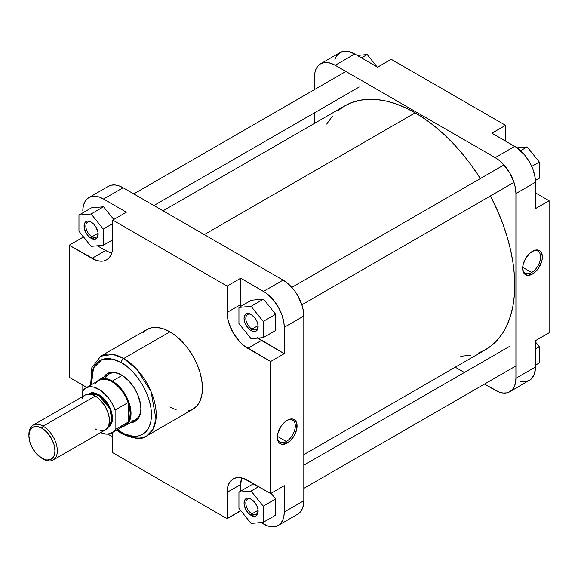 <?xml version="1.0" encoding="UTF-8"?>
<svg xmlns="http://www.w3.org/2000/svg" width="578" height="578" viewBox="0 0 578 578"><rect width="100%" height="100%" fill="white"/><g stroke="black" fill="none" stroke-linecap="round" stroke-linejoin="round"><path stroke-width="0.87" d="M531.623 272.513A12.687 7.326 120 0 0 540.596 257.217A12.687 7.326 120 0 0 532.056 251.546A12.687 7.326 -60 0 1 537.966 251.155A12.687 7.326 -60 0 1 539.91 261.328A12.687 7.326 -60 0 1 531.623 272.513L522.685 267.347L531.623 272.513A12.687 7.326 -60 0 1 525.279 273.141A12.687 7.326 -60 0 1 522.657 267.824A12.687 7.326 120 0 0 531.623 272.513L532.511 274.051L531.623 272.513M532.511 251.271A13.944 8.056 -60 0 1 542.374 256.964A13.944 8.056 -60 0 1 532.511 274.051L535.373 271.906L538.768 267.852L541.947 260.519L542.374 256.964L541.622 253.041L540.134 251.033L537.988 250.028L534.433 250.382L529.65 253.417L525.539 258.633L523.076 264.803L522.837 270.468L523.401 272.281L524.889 274.29L527.859 275.388L532.511 274.051A13.944 8.056 -60 0 1 522.649 268.351A13.944 8.056 -60 0 1 532.511 251.271L532.511 251.271M320.552 63.833L340.102 52.547A29.326 16.928 -120 0 1 354.769 54L335.211 65.285L495.187 157.642L335.211 65.285A29.326 16.928 60 0 0 320.552 63.833A29.326 16.928 60 0 0 314.475 77.257L314.475 89.597L314.873 72.821L316.058 69.006L317.972 65.971L320.552 63.833L323.694 62.67L327.278 62.525L331.165 63.414L335.211 65.285L354.769 54L377.579 67.171L354.769 54L348.744 51.558L344.994 51.182L340.102 52.547L336.475 56.095L334.922 59.534M535.474 182.272L535.076 177.374L533.024 169.571L529.397 161.833L524.513 154.825L516.768 147.643L491.929 133.186L514.738 146.357L495.187 157.642L499.233 160.438L503.12 164.051L509.847 173.125L514.341 183.486L515.525 188.659L515.923 193.565L515.923 378.279L515.525 382.723L514.341 386.53L512.426 389.565L509.847 391.703L506.704 392.867L503.12 393.011L499.233 392.13L484.501 384.088L495.187 390.251A29.326 16.928 60 0 0 509.847 391.703L530.763 379.464L533.891 375.245L535.373 369.284L535.474 340.652L535.474 366.994L515.923 378.279L515.923 193.565L535.474 182.272L535.474 208.615L535.474 182.272A29.326 16.928 -120 0 0 514.738 146.357L495.187 157.642A29.326 16.928 60 0 1 515.923 193.565L535.474 182.272M520.756 381.408L524.513 381.783L529.397 380.418A29.326 16.928 -120 0 0 535.474 366.994L515.923 378.279A29.326 16.928 60 0 1 509.847 391.703M464.394 372.478L455.24 367.196L464.394 372.478M314.475 123.381L314.475 112.811L314.475 123.381M549.1 332.784L549.1 200.747L535.474 192.879L549.1 200.747L549.1 332.784L535.474 340.652L549.1 332.784M505.555 141.054L505.555 125.318L391.205 59.303L505.555 125.318L491.929 133.186L505.555 125.318L505.555 141.054M535.474 208.615L549.1 200.747L535.474 208.615M377.579 67.171L391.205 59.303L377.579 67.171M535.474 341.959L539.325 346.749L539.325 362.948L535.474 365.173L539.325 362.948L539.325 346.749L535.474 348.975L539.325 346.749L535.474 341.959M517.035 147.831L527.179 146.92L539.325 162.035L539.325 178.226L535.416 180.481L539.325 178.226L539.325 162.035L531.738 166.413L539.325 162.035L527.179 146.92L520.605 150.721L527.179 146.92L517.035 147.831M357.283 55.452L367.211 54.563L377.131 66.911L367.211 54.563L361.481 57.872L367.211 54.563L357.283 55.452M415.199 112.833L204.272 234.61L415.199 112.833L424.953 119.017L434.62 126.257L444.092 134.464L453.289 143.575L462.118 153.495L470.499 164.13L480.376 178.53A140.765 81.274 -120 0 0 415.199 112.833A140.765 81.274 -120 0 0 344.813 105.861L352.053 102.465L359.899 100.276L368.28 99.315L377.109 99.589L386.306 101.099L395.778 103.83L405.445 107.754L415.199 112.833M303.811 454.619L485.585 349.676A140.765 81.274 -120 0 0 490.433 195.942L497.961 211.7L502.983 224.271L507.159 236.879L510.453 249.4L512.823 261.711L514.254 273.697L514.738 285.236L514.254 296.225L512.823 306.557L510.453 316.13L507.159 324.85L502.983 332.632L497.961 339.409L492.145 345.109L485.585 349.676L478.346 353.071M326.707 124.06L332.437 116.135M338.253 110.434L344.813 105.861L163.047 210.804M470.499 355.26L460.767 356.265M91.57 222.32A8.692 5.021 -120 0 0 85.855 226.352A8.692 5.021 -120 0 0 91.996 236.749L91.107 238.288A9.949 5.744 60 0 1 84.077 226.099A9.949 5.744 60 0 1 91.107 222.039L93.802 224.213L96.085 227.291L98.014 232.566L97.61 237.023L96.959 238.057L95.016 239.176L91.107 238.288L88.42 236.113L86.136 233.035L84.207 227.761L84.207 224.596L85.262 222.27L87.199 221.15L88.42 221.099L91.107 222.039A9.949 5.744 60 0 1 98.144 234.227A9.949 5.744 60 0 1 91.107 238.288L91.996 236.749A8.692 5.021 60 0 1 86.317 229.09A8.692 5.021 60 0 1 87.654 222.118A8.692 5.021 60 0 1 91.57 222.32M251.538 499.399A8.692 5.021 -120 0 0 245.823 503.431A8.692 5.021 -120 0 0 251.972 513.828L251.083 515.366A9.949 5.744 60 0 1 244.046 503.178A9.949 5.744 60 0 1 251.083 499.117L254.992 502.744L256.928 506.104L257.983 509.637L257.578 514.102L256.054 515.858L254.992 516.255L251.083 515.366L248.388 513.192L246.105 510.114L244.581 506.595L244.046 503.178L245.231 499.349L247.174 498.229L248.388 498.178L251.083 499.117A9.949 5.744 60 0 1 258.12 511.299A9.949 5.744 60 0 1 251.083 515.366L251.972 513.828A8.692 5.021 60 0 1 246.293 506.162A8.692 5.021 60 0 1 247.622 499.197A8.692 5.021 60 0 1 251.538 499.399M251.538 314.678A8.692 5.021 -120 0 0 245.823 318.709A8.692 5.021 -120 0 0 251.972 329.106L251.083 330.645A9.949 5.744 60 0 1 244.046 318.456A9.949 5.744 60 0 1 251.083 314.396L254.992 318.023L256.928 321.382L257.983 324.923L257.578 329.381L256.928 330.414L254.992 331.534L252.456 331.281L249.71 329.698L246.105 325.392L244.581 321.881L244.046 318.456L245.231 314.627L247.174 313.507L251.083 314.396A9.949 5.744 60 0 1 258.12 326.584A9.949 5.744 60 0 1 251.083 330.645L251.972 329.106A8.692 5.021 60 0 1 246.293 321.447A8.692 5.021 60 0 1 247.622 314.483A8.692 5.021 60 0 1 251.538 314.678M277.368 436.802A12.687 7.326 120 0 0 286.334 441.491L287.223 443.03A13.944 8.056 -60 0 1 277.361 437.336A13.944 8.056 -60 0 1 287.223 420.257L284.362 422.395L280.966 426.448L277.787 433.782L277.361 437.336L277.787 440.4L279.022 442.705L281.746 444.272L286.255 443.536L290.084 440.884L294.195 435.668L296.659 429.497L296.897 423.833L295.423 420.582L293.48 419.223L291.868 418.913L287.223 420.257A13.944 8.056 -60 0 1 297.085 425.95A13.944 8.056 -60 0 1 287.223 443.03L286.334 441.491A12.687 7.326 -60 0 1 279.99 442.119A12.687 7.326 -60 0 1 277.368 436.802M99.163 379.753A26.393 15.238 60 0 1 112.363 381.061L111.85 381.697L112.363 381.061A26.393 15.238 60 0 1 129.602 404.318A26.393 15.238 60 0 1 125.556 425.473A26.393 15.238 60 0 1 123.006 426.456A26.393 15.238 -120 0 0 130.173 406.457A26.393 15.238 -120 0 0 112.363 381.061L122.196 375.382L112.363 381.061A26.393 15.238 -120 0 0 97.032 381.473A26.393 15.238 60 0 1 99.163 379.753L109.018 374.067A26.393 15.238 60 0 1 121.777 375.122A26.393 15.238 -120 0 0 105.044 378.561M104.011 376.957A27.65 15.967 60 0 1 121.329 374.862L115.651 372.557L110.463 372.391L106.215 374.385L104.011 376.957M277.397 436.332L286.334 441.491L277.397 436.332M121.329 362.616C130.151 366.308 151.075 388.835 151.487 414.845C151.075 440.385 130.151 438.753 121.329 432.257A3.352 1.936 120 0 0 122.023 433.789A3.352 1.936 -60 0 1 121.329 432.257L117.399 429.692L124.284 433.796L132.868 436.267L138.084 436.065L142.65 434.367L146.4 431.26L149.189 426.846L150.909 421.304L151.487 414.845L150.909 407.721L149.189 400.193L146.4 392.563L142.65 385.121L138.084 378.156L132.868 371.929L127.211 366.676L121.329 362.616A3.352 1.936 -60 0 1 123.699 358.505A3.352 1.936 120 0 0 121.329 362.616L115.441 359.884L109.784 358.598L104.575 358.808L100.001 360.499L98.014 361.886L94.734 365.664L92.466 370.664L91.317 376.697L91.425 384.702L93.513 367.919L101.981 359.552L112.277 358.989L121.329 362.616M146.696 435.906L152.751 429.729L155.988 419.252L151.082 391.617L137.051 369.53L123.699 358.505A46.002 26.559 60 0 1 153.748 399.044A46.002 26.559 60 0 1 146.696 435.906A46.002 26.559 60 0 1 123.699 433.623A3.352 1.936 -60 0 1 122.023 433.789C134.284 439.157 142.513 439.865 146.696 435.906L192.907 409.224A46.002 26.559 -120 0 0 199.959 372.362A46.002 26.559 -120 0 0 169.91 331.83L123.699 358.505L169.91 331.83A46.002 26.559 -120 0 0 146.913 329.547L142.867 332.906M98.094 233.23L91.996 236.749L98.094 233.23M258.07 510.302L251.972 513.828L258.07 510.302M258.07 325.587L251.972 329.106L258.07 325.587M240.809 306.969L240.715 278.22L265.555 292.685L273.3 299.866L278.184 306.875L281.811 314.605L283.863 322.408L284.26 327.307L303.811 316.022L303.811 500.743A29.326 16.928 -120 0 1 297.735 514.167L300.314 512.029L302.236 508.994L303.414 505.179L303.811 500.743L303.811 316.022L303.414 311.123L302.236 305.95L297.735 295.582L294.599 290.792L287.121 282.902L283.076 280.106L123.107 187.749L119.061 185.87L115.167 184.989L111.583 185.133L108.44 186.297L88.889 197.582A29.326 16.928 60 0 0 82.813 211.006L83.218 206.563L84.395 202.755L86.31 199.721L88.889 197.582L92.032 196.419L95.616 196.274L99.51 197.156L103.556 199.034L126.365 212.205L112.739 220.074L227.089 286.088L227.486 317.329L228.664 322.502L233.158 332.87L239.884 341.945L243.779 345.55L270.634 361.517L270.634 493.554L243.779 478.512L239.884 477.63L236.301 477.775L233.158 478.938L230.579 481.077L228.664 484.111L227.486 487.919L227.089 518.697L112.739 452.682L112.739 432.387L112.739 452.682L227.089 518.697L240.715 510.533L241.156 511.089L240.715 510.829L227.089 518.697L227.089 492.362L240.715 484.494L241.655 477.912A29.326 16.928 -120 0 0 240.715 484.494L240.715 491.105L240.715 484.494L227.089 492.362A29.326 16.928 60 0 1 233.158 478.938A29.326 16.928 60 0 1 247.825 480.39L270.634 493.554L270.634 361.517L284.26 353.649L257.405 337.682M111.8 252.998L107.66 251.575L97.444 245.794L105.629 250.52A29.326 16.928 -120 0 0 111.8 252.998M84.778 238.483L82.813 237.348L82.813 236.041L82.813 237.348L84.778 238.483M113.758 219.481L103.556 206.787L91.403 207.87L78.962 215.052L78.962 231.251L91.107 246.358L103.26 245.274L103.26 229.076L91.107 213.968L78.962 215.052L78.962 231.251L91.107 246.358L103.26 245.274L112.739 239.798L103.26 245.274L103.26 229.076L112.739 223.607L103.26 229.076L91.107 213.968L103.556 206.787L113.758 219.481M82.813 390.779L82.813 385.121L82.813 390.779M112.739 436.946L107.833 434.114L112.739 436.946M284.26 512.029L283.863 516.472L282.678 520.279L280.764 523.314L278.184 525.453L275.041 526.616L271.458 526.76L267.571 525.879L261.003 522.548L263.525 524A29.326 16.928 60 0 0 278.184 525.453A29.326 16.928 60 0 0 284.26 512.029L284.26 485.686L284.26 512.029L303.811 500.743L284.26 512.029M275.67 515.164L275.67 498.973L271.096 493.287L275.67 498.973L275.67 515.164L263.228 522.353L263.228 506.155L251.083 491.047L238.938 492.131L238.938 508.322L251.083 523.437L263.228 522.353L275.67 515.164M255.136 484.61L251.379 484.949L238.938 492.131L238.938 508.322L251.083 523.437L263.228 522.353L263.228 506.155L275.67 498.973L263.228 506.155L251.083 491.047L258.684 486.654L251.083 491.047L238.938 492.131L251.379 484.949L255.136 484.61M284.26 327.307L284.26 353.649L284.26 327.307L303.811 316.022A29.326 16.928 -120 0 0 283.076 280.106L123.107 187.749L103.556 199.034L126.365 212.205L112.739 220.074L227.089 286.088L240.715 278.22L263.525 291.391L283.076 280.106L263.525 291.391A29.326 16.928 60 0 1 284.26 327.307M275.67 330.45L275.67 314.251L263.525 299.144L251.379 300.228L263.525 299.144L251.083 306.326L238.938 307.409L238.938 323.608L251.083 338.715L263.228 337.631L263.228 321.433L251.083 306.326L238.938 307.409L251.379 300.228L238.938 307.409L238.938 323.608L251.083 338.715L263.228 337.631L275.67 330.45L263.228 337.631L263.228 321.433L275.67 314.251L275.67 330.45M90.638 385.158L91.83 367.709L100.695 356.229A46.002 26.559 60 0 1 123.699 358.505L112.855 354.393L100.695 356.229L146.913 329.547L151.841 327.726L157.462 327.502L163.567 328.882L169.91 331.83L176.254 336.208L182.359 341.873L187.98 348.592L192.915 356.106L196.954 364.133L199.959 372.362L201.816 380.476L202.437 388.163L201.816 395.135L199.959 401.11L196.954 405.864L192.915 409.224L187.98 411.052M130.404 422.67L135.151 421.384L138.568 418.031L140.505 412.909L140.88 408.725L140.505 404.101L137.586 394.275L133.728 387.144L128.807 380.895L121.329 374.862A27.65 15.967 60 0 1 140.88 408.725A27.65 15.967 60 0 1 130.404 422.67M129.53 420.972A26.393 15.238 -120 0 0 140.873 408.198A26.393 15.238 60 0 1 135.411 419.78L125.556 425.473M112.739 246.409L112.739 220.074L112.739 246.409A29.326 16.928 60 0 1 106.663 259.84L109.242 257.694L111.157 254.667L112.334 250.852L112.739 246.409M86.758 387.397L69.187 377.253L69.187 245.216L96.042 260.259L99.936 261.14L103.52 261.003L106.663 259.84A29.326 16.928 60 0 1 91.996 258.38L105.629 250.52L91.996 258.38L69.187 245.216L82.813 237.348L69.187 245.216L69.187 377.253L86.758 387.397M169.91 406.948L176.254 409.889M284.26 485.686L270.634 493.554L284.26 485.686M88.889 197.582A29.326 16.928 60 0 1 103.556 199.034L123.107 187.749A29.326 16.928 -120 0 0 108.44 186.297M257.933 338.101A29.326 16.928 -120 0 0 261.451 340.478L247.825 348.346L261.451 340.478L284.26 353.649L270.634 361.517L247.825 348.346A29.326 16.928 60 0 1 227.089 312.431L240.715 304.563A29.326 16.928 -120 0 0 240.766 306.354M227.089 286.088L240.715 278.22L240.715 304.563L227.089 312.431L227.089 286.088M258.099 326.043A8.692 5.021 60 0 1 256.314 329.539A8.692 5.021 60 0 1 251.972 329.106A8.692 5.021 -120 0 0 258.099 326.043M258.099 510.764A8.692 5.021 60 0 1 256.314 514.254A8.692 5.021 60 0 1 251.972 513.828A8.692 5.021 -120 0 0 258.099 510.764M98.13 233.685A8.692 5.021 60 0 1 96.345 237.175A8.692 5.021 60 0 1 91.996 236.749A8.692 5.021 -120 0 0 98.13 233.685M286.767 420.531A12.687 7.326 -60 0 1 292.678 420.141A12.687 7.326 -60 0 1 294.621 430.307A12.687 7.326 -60 0 1 286.334 441.491A12.687 7.326 120 0 0 295.307 426.203A12.687 7.326 120 0 0 286.767 420.531M275.67 314.251L263.228 321.433L251.083 306.326L263.525 299.144L275.67 314.251M103.556 206.787L91.107 213.968L78.962 215.052L91.403 207.87L103.556 206.787M28.914 435.082A20.107 11.611 60 0 1 33.062 425.17A20.107 11.611 60 0 1 43.119 426.167L41.934 428.219A18.431 10.642 60 0 1 54.968 450.797A18.431 10.642 60 0 1 41.934 458.325L43.119 459.004A20.107 11.611 -120 0 0 57.338 450.797A20.107 11.611 -120 0 0 43.119 426.167A20.107 11.611 60 0 1 56.254 443.89A20.107 11.611 60 0 1 53.176 460.001A20.107 11.611 60 0 1 43.119 459.004L36.949 454.301L32.715 448.593L29.89 442.076L28.9 435.747L29.89 430.559L32.715 427.308L36.949 426.485L41.934 428.219L46.919 432.25L51.153 437.951L53.978 444.468L54.968 450.797L53.978 455.984L51.153 459.235L46.919 460.059L41.934 458.325A18.431 10.642 60 0 1 28.9 435.747A18.431 10.642 60 0 1 41.934 428.219L43.119 426.167L95.262 396.067L43.119 426.167A20.107 11.611 -120 0 0 28.9 434.381L28.9 435.747M88.21 394.153L98.816 394.528L98.52 395.041L88.983 394.095A19.06 11.004 -120 0 1 98.52 395.041L95.977 396.508L98.816 394.528L93.542 392.693L91.158 392.787L88.167 394.196M111.8 432.929A25.974 14.999 60 0 1 100.644 432.597L106.121 434.107L110.391 433.579L113.801 431.347L115.109 429.627L128.143 422.106L128.143 402.526L128.143 422.106L115.109 429.627A25.974 14.999 60 0 1 111.8 432.929L124.834 425.401A25.974 14.999 -120 0 0 128.143 422.106L129.689 418.248L130.216 413.516L129.689 408.169L128.143 402.526L115.109 410.048L115.109 429.627L115.109 410.048L112.219 403.675L108.346 397.809L101.309 390.865L93.867 387.152L89.287 386.805L85.407 388.199L82.517 391.241L82.517 396.624L82.517 391.241A25.974 14.999 60 0 1 85.826 387.939A25.974 14.999 60 0 1 115.109 410.048L128.143 402.526A25.974 14.999 -120 0 0 111.85 381.697A25.974 14.999 60 0 1 128.143 402.526A25.974 14.999 60 0 1 128.143 422.106A25.974 14.999 60 0 1 120.325 426.615M108.05 427.113A19.06 11.004 -120 0 0 110.969 411.839A19.06 11.004 -120 0 0 98.52 395.041L109.863 408.762L111.894 420.213L107.992 427.142M100.702 430.798L103.159 430.697L105.312 429.902A20.107 11.611 -120 0 0 108.397 413.79A20.107 11.611 -120 0 0 95.262 396.067A20.107 11.611 -120 0 0 85.204 395.07L83.434 396.537L82.119 398.618M95.558 383.713A25.974 14.999 60 0 1 111.85 381.697A25.974 14.999 -120 0 0 98.86 380.411L85.826 387.939M53.176 460.001L105.312 429.902L107.082 428.435L108.866 425.112L109.408 419.05L108.397 413.79L105.312 406.681L100.702 400.46L96.649 396.949L92.487 394.781L87.357 394.275L85.204 395.07L33.062 425.17M95.262 428.905L96.649 429.635M107.551 427.778L110.268 425.885L112.327 421.34L112.522 416.789L111.54 411.695L109.459 406.493L106.468 401.623L102.812 397.52L98.816 394.528L110.781 409.462L112.305 421.441L107.609 427.756M345.904 71.455L133.785 193.912M503.937 164.932L291.825 287.389M509.326 346.547L303.811 465.196L509.326 346.547M297.735 514.167L278.184 525.453M122.023 433.789L116.619 430.148M43.119 459.004L41.934 458.325M153.9 205.522L359.198 86.996M301.875 304.801L513.986 182.345M303.811 488.403L515.923 365.946M303.811 465.189L509.117 346.656"/></g></svg>
